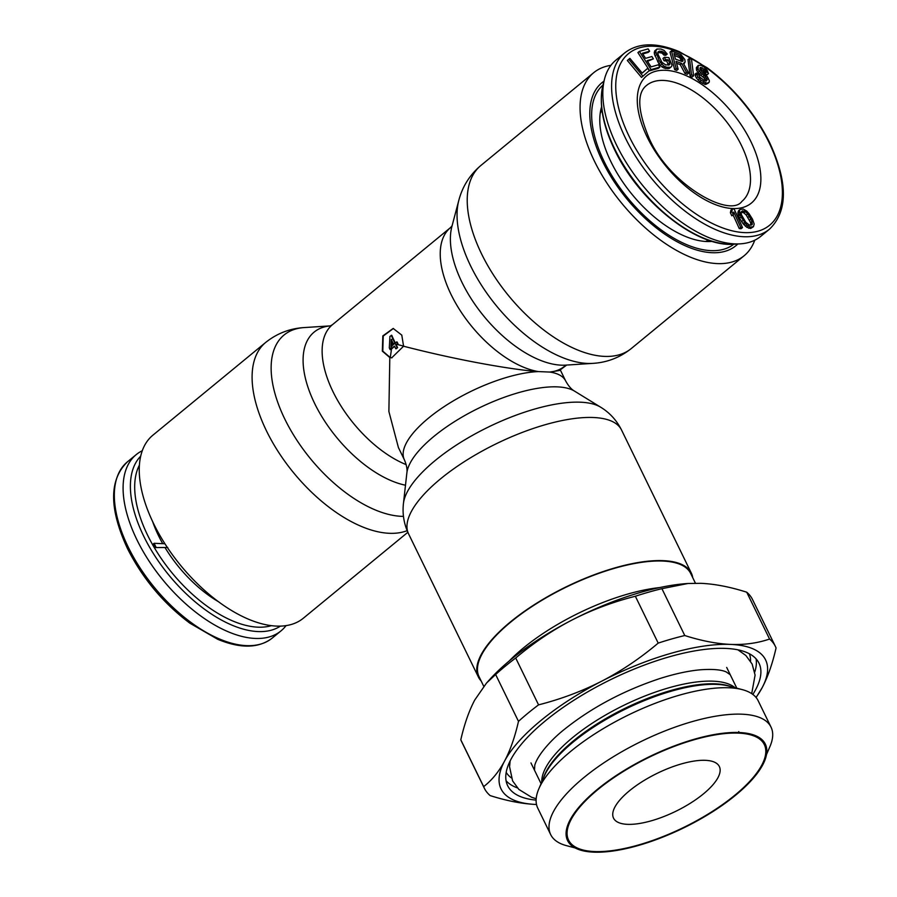<?xml version="1.0" encoding="UTF-8"?>
<svg xmlns="http://www.w3.org/2000/svg" width="897" height="897" viewBox="0 0 897 897"><rect width="100%" height="100%" fill="white"/><g stroke="black" fill="none" stroke-linecap="round" stroke-linejoin="round"><path stroke-width="1.35" d="M164.913 543.75L154.127 543.302L153.443 543.862L155.259 547.574L167.761 547.495M155.259 547.574L167.347 547.484M142.253 450.743A114.054 58.933 50.6 0 0 136.187 454.644A114.054 58.933 50.6 0 0 136.916 539.759A114.054 58.933 -129.4 0 0 281.075 630.815L272.307 638.025A114.054 58.933 -129.4 0 1 128.159 546.957A114.054 58.933 50.6 0 1 127.43 461.843C109.053 479.749 109.03 508.577 127.363 548.325C142.421 578.24 163.22 603.176 189.772 623.112L217.724 639.303C240.676 648.789 258.874 648.352 272.307 638.025M286.065 625.624A114.054 58.933 -129.4 0 1 281.075 630.815M154.127 543.302L155.932 547.013M602.952 85.103A103.009 53.237 -129.4 0 0 615.062 180.712A103.009 53.237 -129.4 0 0 711.052 250.633A103.009 53.237 50.6 0 0 733.791 244.219M601.584 106.799A92.156 47.619 -129.4 0 0 601.225 108.055A92.156 47.619 -129.4 0 0 629.907 191.711A92.156 47.619 -129.4 0 0 706.612 241.517A92.156 47.619 50.6 0 0 710.951 241.472A92.156 47.619 50.6 0 0 712.252 241.371M629.862 58.35L627.339 60.491L641.512 77.411L649.394 70.538L647.578 68.385L642.23 73.106L629.862 58.35L628.797 59.292L642.981 76.211M647.578 68.385L642.196 73.049M639.37 51.387L637.913 52.587L649.663 70.807L658.409 68.307L659.878 67.107L658.376 64.786L651.076 66.871L647.085 60.66L653.397 58.854L651.906 56.533L645.582 58.339L642.33 53.293L649.63 51.219L648.127 48.887L639.37 51.387L651.121 69.607L659.878 67.107M642.757 53.955L648.161 52.418L649.63 51.219M647.511 61.321L653.397 58.854M656.952 49.055L654.675 50.938L654.35 53.932L658.891 63.754L662.121 67.062L665.327 68.475L669.285 68.43L671.561 66.546L672.01 65.077L668.859 57.632L664.43 57.251L665.518 59.606L668.175 59.841L669.633 62.981L669.353 64.853L665.697 64.909L661.941 62.319L658.196 54.818L657.815 52.149L659.34 51.14L661.997 51.376L665.451 53.943L667.222 54.089L664.116 50.423L660.91 49.021L656.952 49.055L655.673 51.207L659.149 60.57L663.578 65.862L666.785 67.275L670.743 67.23M657.804 52.362L661.908 53.069L663.993 55.143L665.765 55.289L667.222 54.089M664.43 57.251L662.961 58.451L664.06 60.805L666.718 61.041L668.377 65.133M671.461 50.894L670.003 52.093L674.712 69.686L676.697 70.415L678.154 69.215L676.046 61.355L681.675 63.418L686.429 72.242L688.739 73.094L683.458 63.395L685.173 61.994L684.792 59.494L681.148 54.784L671.461 50.894L676.17 68.486L678.154 69.215M676.562 63.283L680.218 64.618L684.96 73.442L687.281 74.294L688.739 73.094M689.468 58.35L688.01 59.55L690.085 75.965L692.136 77.041L693.605 75.841L691.52 59.426L689.468 58.35L691.542 74.765L693.605 75.841M701.319 67.466L699.862 68.665L702.979 70.437L704.986 73.397L707.049 74.787L708.507 73.588L707.217 70.459L704.167 67.107L701.05 65.346L698.214 65.391L698.068 69.17L699.402 71.356L705.558 76.783L707.217 79.519L706.455 80.954L704.01 80.281L699.884 77.187L698.584 74.373L696.509 72.982L697.776 76.75L701.174 80.326L707.071 83.309L709.247 82.165L709.303 80.595L707.329 76.682L700.165 69.932L700.265 67.41L704.437 69.237L708.507 73.588M696.509 72.982L695.052 74.182L695.343 75.673L696.319 77.949L699.716 81.526L705.614 84.509L708.507 82.973M698.214 65.391L696.364 67.623L696.61 70.37L699.301 74.115L704.1 77.983L705.76 80.909M733.051 214.798L739.263 228.578L741.045 228.769L742.514 227.569L734.183 209.102L732.401 208.911L731.851 211.479L733.264 214.618L733.813 212.062L740.72 227.378L742.514 227.569M732.401 208.911L730.943 210.111L730.393 212.679L731.806 215.818L733.264 214.618M740.059 209.45L738.601 210.649L737.85 213.295L739.52 218.139L742.963 223.6L746.82 227.311L750.632 228.488L753.446 226.683L754.186 224.037L752.516 219.193L749.073 213.733L746.696 211.087L743.221 209.023L740.059 209.45L739.42 210.806L740.978 216.939L746.809 225.046L750.284 227.109L753.446 226.683M674.454 55.423L679.859 57.733L681.642 61.377M741.214 212.028L743.882 212.903L746.293 215.112L750.61 222.568L750.834 225.315M769.57 229.105L760.813 236.303A114.054 58.933 -129.4 0 1 740.137 243.849A114.054 58.933 -129.4 0 1 616.654 145.247A114.054 58.933 50.6 0 1 604.544 78.947A114.054 58.933 50.6 0 1 615.925 60.133L624.693 52.923A114.054 58.933 50.6 0 0 625.411 138.037A114.054 58.933 -129.4 0 0 769.57 229.105C787.947 211.21 787.97 182.383 769.637 142.623C754.579 112.708 733.78 87.783 707.228 67.836L679.276 51.645C656.324 42.17 638.126 42.596 624.693 52.923M627.339 60.491L628.797 59.292M675.452 59.112L673.95 53.495L681.316 56.533L683.088 60.895L681.731 61.411L675.452 59.112M741.427 214.764L741.124 212.264L742.548 210.806L745.34 211.692L747.762 213.912L752.078 221.368L752.045 224.755L749.41 225.113L745.743 222.221L741.427 214.764M649.663 70.807L651.121 69.607M667.985 68.699L669.442 67.499M665.327 68.475L666.785 67.275M663.668 67.948L665.126 66.748M662.121 67.062L663.578 65.862M660.203 65.38L661.672 64.18M658.891 63.754L660.349 62.555M657.692 61.77L659.149 60.57M654.967 55.872L656.425 54.672M654.35 53.932L655.808 52.732M654.216 52.407L655.673 51.207M654.675 50.938L656.133 49.739M663.993 55.143L665.451 53.943M663.152 53.932L664.61 52.732M661.908 53.069L663.365 51.869M660.54 52.575L661.997 51.376M657.882 52.34L659.34 51.14M668.826 64.999L669.88 64.136M668.164 64.18L669.633 62.981M666.718 61.041L668.175 59.841M664.06 60.805L665.518 59.606M680.218 64.618L681.675 63.418M674.712 69.686L676.17 68.486M683.705 63.844L684.579 63.126M684.96 73.442L686.429 72.242M682.471 61.4L683.088 60.895M681.653 61.097L683.11 59.886M681.35 59.964L682.819 58.765M680.722 58.72L682.18 57.52M679.859 57.733L681.316 56.533M678.771 56.993L680.229 55.793M690.085 75.965L691.542 74.765M704.986 73.397L706.444 72.197M704.661 72.534L706.118 71.334M703.999 71.446L705.457 70.246M702.979 70.437L704.437 69.237M700.905 69.047L702.362 67.847M705.614 84.509L707.071 83.309M704.212 84.217L705.67 83.017M702.474 83.376L703.932 82.176M699.716 81.526L701.174 80.326M698.012 80.046L699.469 78.846M696.319 77.949L697.776 76.75M695.343 75.673L696.801 74.473M705.76 80.719L707.217 79.519M705.109 79.317L706.567 78.106M704.1 77.983L705.558 76.783M702.732 76.75L704.19 75.55M700.669 75.359L702.127 74.159M699.301 74.115L700.759 72.915M697.944 72.567L699.402 71.356M696.61 70.37L698.068 69.17M696.319 68.878L697.776 67.679M696.364 67.623L697.821 66.423M739.263 228.578L740.72 227.378M730.393 212.679L731.851 211.479M741.561 221.671L743.03 220.471M739.52 218.139L740.978 216.939M738.646 216.143L740.115 214.944M738.231 214.932L739.689 213.733M737.85 213.295L739.307 212.096M737.962 212.006L739.42 210.806M750.632 228.488L752.09 227.289M748.816 228.309L750.284 227.109M746.82 227.311L748.277 226.111M745.351 226.246L746.809 225.046M743.916 224.743L745.373 223.544M742.963 223.6L744.42 222.4M750.924 225.069L752.381 223.869M750.61 222.568L752.078 221.368M749.511 220.18L750.968 218.98M747.919 217.433L749.387 216.233M746.293 215.112L747.762 213.912M743.882 212.903L745.34 211.692M742.638 212.219L744.095 211.019M741.281 211.849L742.548 210.806M389.814 357.533L388.883 411.488L398.403 447.525L404.356 459.735A89.767 32.236 -26 0 1 444.508 406.386A89.767 32.236 -26 0 1 538.379 371.582C517.177 370.203 463.984 361.805 403.572 346.22L391.697 357.847L389.814 357.533L382.324 351.142L382.828 335.904L393.178 328.448L401.789 335.13L403.572 346.22M391.922 357.858L390.273 357.555L382.784 351.153L383.221 336.061L393.413 328.47M407.843 532.291L303.332 618.224A118.46 61.22 -129.4 0 1 276.556 626.095A118.46 61.22 50.6 0 1 165.754 545.051A118.46 61.22 50.6 0 1 152.849 435.224L265.691 342.43A118.46 61.22 50.6 0 0 278.597 452.256A118.46 61.22 50.6 0 0 389.399 533.3A118.46 61.22 -129.4 0 0 407.148 530.665M566.725 365.012L559.403 370.495L549.805 372.064L538.379 371.582A89.767 46.386 50.6 0 1 457.941 307.032A89.767 46.386 50.6 0 1 450.541 227.58L452.166 225.708M391.283 335.287A89.767 46.386 -129.4 0 0 395.005 343.259L396.609 341.948A89.767 46.386 -129.4 0 0 397.494 343.674L396.631 344.381L393.166 343.439L393.626 344.381A89.767 32.236 154 0 0 391.529 346.119L390.195 349.673A89.767 46.386 -129.4 0 1 389.309 347.946L389.926 336.409L391.754 335.31A89.027 46.005 -129.4 0 0 395.33 343.002M396.631 344.381A89.767 32.236 154 0 0 395.869 344.986L397.147 347.621A89.767 32.236 154 0 0 395.756 348.742L394.478 346.107A89.767 32.236 154 0 0 391.058 348.967M391.529 346.119L390.957 346.59L391.271 339.447A89.767 46.386 -129.4 0 0 393.166 343.439M692.753 577.713A118.46 42.551 154 0 0 691.34 573.138A118.46 42.551 154 0 0 663.197 560.647A118.46 42.551 -26 0 0 536.215 603.479A118.46 42.551 -26 0 0 478.393 677L408.572 533.861A118.46 42.551 -26 0 1 466.406 460.34A118.46 42.551 -26 0 1 593.388 417.509A118.46 42.551 154 0 1 621.531 429.999C616.654 420.323 609.713 412.732 600.71 407.227A112.551 40.421 154 0 0 580.449 402.204A112.551 40.421 -26 0 0 470.342 436.57A112.551 40.421 -26 0 0 403.448 503.441L406.868 472.932A95.687 34.366 -26 0 1 463.738 416.085A95.687 34.366 -26 0 1 557.34 386.876A95.687 34.366 154 0 1 574.573 391.148C571.456 389.444 568.507 386.069 565.715 381.034A89.767 32.236 154 0 0 549.805 372.064A89.767 46.386 -129.4 0 0 564.572 366.245M481.128 680.935A118.46 42.551 -26 0 1 478.393 677M603.95 81.212A105.487 54.515 50.6 0 0 591.437 99.926A105.487 54.515 50.6 0 0 624.256 195.692A105.487 54.515 50.6 0 0 712.061 252.707A105.487 54.515 50.6 0 0 717.039 252.662A105.487 54.515 50.6 0 0 737.816 243.984M754.747 240.205A118.46 61.22 -129.4 0 1 744.151 255.723A118.46 61.22 -129.4 0 1 717.376 263.595A118.46 61.22 50.6 0 1 606.563 182.551A118.46 61.22 50.6 0 1 593.668 72.724A118.46 61.22 50.6 0 1 610.935 65.324M394.613 346.399A89.027 31.978 154 0 0 391.518 348.989L390.273 357.555M391.518 348.989L390.195 349.673M397.494 343.674L397.954 343.697A89.027 46.005 -129.4 0 1 397.068 341.97L396.609 341.948M397.954 343.697L397.102 344.403A89.027 31.978 154 0 0 396.328 345.009L397.606 347.644A89.027 31.978 154 0 0 396.216 348.765L395.756 348.742M404.042 346.242L397.102 344.403M391.428 346.612L391.731 339.47M393.637 343.461L392.516 343.159L392 346.141M484.369 788.272L461.518 741.427A161.875 58.137 154 0 1 460.8 739.79L483.651 786.635A161.875 58.137 154 0 0 484.369 788.272A161.875 58.137 154 0 0 490.143 795.583C506.738 800.864 522.032 803.824 536.025 804.463L536.518 804.486A147.164 52.856 -26 0 1 536.025 804.463A147.164 52.856 -26 0 1 504.54 761.127A147.164 52.856 -26 0 1 601.853 681.103A147.164 52.856 -26 0 1 730.64 644.416A147.164 52.856 -26 0 1 762.125 687.752A147.164 52.856 -26 0 1 756.014 697.429M536.114 800.135A139.797 50.21 -26 0 1 507.68 785.727A139.797 50.21 -26 0 1 575.919 698.965A139.797 50.21 -26 0 1 725.774 648.419A139.797 50.21 -26 0 1 758.985 663.152A139.797 50.21 -26 0 1 752.841 694.435M483.651 786.635C491.848 780.289 498.81 771.79 504.54 761.127C510.236 750.374 514.878 737.121 518.488 721.367A161.875 58.137 154 0 1 538.559 704.863C561.107 699.099 582.209 691.183 601.853 681.103C621.453 670.934 640.234 658.263 658.196 643.104A161.875 58.137 154 0 1 684.77 635.536C701.364 640.817 716.658 643.777 730.64 644.416C744.577 644.943 757.55 643.149 769.57 639.045L746.719 592.199C730.124 586.907 714.831 583.947 700.837 583.319L687.898 583.499L661.919 588.679A161.875 58.137 154 0 0 635.345 596.247L658.196 643.104M460.8 739.79C464.411 724.036 469.053 710.772 474.737 700.03L486.522 683.043L495.637 674.51A161.875 58.137 154 0 1 515.708 658.006C533.67 642.846 552.451 630.176 572.051 620.006A147.164 52.856 -26 0 1 686.687 583.577L687.898 583.499M486.522 683.043L489.493 679.758A147.164 52.856 -26 0 1 572.051 620.006C591.695 609.926 612.797 601.999 635.345 596.247M515.708 658.006L538.559 704.863M661.919 588.679L684.77 635.536M495.637 674.51L518.488 721.367M756.104 697.53L762.125 687.752C767.81 677 772.463 663.746 776.062 647.993A161.875 58.137 154 0 0 775.356 646.356L752.505 599.499A161.875 58.137 154 0 0 746.719 592.199M775.356 646.356A161.875 58.137 154 0 0 769.57 639.045M483.741 686.295L479.054 676.674A117.731 42.282 -26 0 1 536.518 603.614A117.731 42.282 -26 0 1 662.715 561.051A117.731 42.282 -26 0 1 690.679 573.463L695.433 583.207M703.461 793.867A58.866 21.147 154 0 0 719.349 766.531A58.866 21.147 154 0 0 683.267 763.392A58.866 21.147 154 0 0 629.436 790.795A58.866 21.147 154 0 0 613.537 818.142A58.866 21.147 154 0 0 649.619 821.271A58.866 21.147 154 0 0 703.461 793.867M594.442 851.545A108.896 39.109 -26 0 1 582.702 849.919A108.896 39.109 -26 0 1 605.183 783.832A108.896 39.109 -26 0 1 738.455 733.118A108.896 39.109 -26 0 1 763.381 761.8A108.896 39.109 -26 0 1 692.888 822.751A108.896 39.109 -26 0 1 594.442 851.545M766.498 754.545L769.974 746.483A122.586 44.031 154 0 0 771.028 727.119A122.586 44.031 154 0 0 741.909 714.191A122.586 44.031 154 0 0 610.509 758.514A122.586 44.031 154 0 0 550.668 834.591A122.586 44.031 154 0 0 566.579 845.68L575.067 847.912M771.028 727.119L758.144 700.703A122.586 44.031 154 0 0 742.234 689.614A122.586 44.031 154 0 0 729.026 687.775A122.586 44.031 154 0 0 618.201 720.19A122.586 44.031 154 0 0 538.839 788.811A122.586 44.031 154 0 0 537.785 808.175L550.668 834.591M593.388 851.5L593.713 852.15A110.006 39.513 -26 0 1 567.577 840.556A110.006 39.513 -26 0 1 621.273 772.283A110.006 39.513 -26 0 1 739.184 732.513L738.736 731.593L739.184 732.513A110.006 39.513 -26 0 1 765.32 744.106A110.006 39.513 -26 0 1 711.624 812.379A110.006 39.513 -26 0 1 593.713 852.15L593.388 851.5M730.898 686.631A110.006 39.513 154 0 0 715.447 683.839A110.006 39.513 154 0 0 612.595 714.763A110.006 39.513 154 0 0 543.47 778.047M162.738 543.66A89.027 46.005 -129.4 0 1 158.489 535.61A89.027 46.005 50.6 0 1 152.658 521.662M218.487 601.719A89.027 46.005 -129.4 0 1 165.283 547.989M271.365 625.658A106.362 54.964 -129.4 0 1 147.59 535.161A106.362 54.964 50.6 0 1 139.383 465.162M140.672 456.192A110.174 56.937 50.6 0 0 143.744 536.249A110.174 56.937 -129.4 0 0 280.413 626.117M709.314 240.452A85.944 44.413 -129.4 0 1 705.715 241.472M600.216 113.19A85.944 44.413 -129.4 0 1 601.921 109.86M768.931 142.309A111.105 57.419 -129.4 0 1 744.532 232.615A111.105 57.419 -129.4 0 1 629.212 136.523A111.105 57.419 50.6 0 1 653.621 46.218A111.105 57.419 50.6 0 1 768.931 142.309M750.89 141.569A82.412 42.585 50.6 0 0 665.361 70.291A82.412 42.585 50.6 0 0 647.253 137.263A82.412 42.585 -129.4 0 0 732.793 208.541A82.412 42.585 -129.4 0 0 750.89 141.569M741.404 145.37A75.056 38.784 -129.4 0 1 741.875 201.388C730.08 218.251 669.397 185.174 649.002 138.037C637.599 110.578 636.78 93.041 646.535 85.45A75.056 38.784 50.6 0 1 741.404 145.37M602.997 84.912C598.725 103.166 602.593 124.784 614.602 149.777C638.81 201.242 696.621 247.751 733.993 244.208A110.174 56.937 -129.4 0 1 614.703 148.958A110.174 56.937 50.6 0 1 602.997 84.912L604.544 78.947M330.275 325.936L332.428 324.703A89.767 46.386 50.6 0 0 335.052 395.734A89.767 46.386 50.6 0 0 406.173 464.624M265.691 342.43C277.027 333.404 289.854 328.448 304.184 327.573A112.551 58.159 50.6 0 0 286.591 422.622A112.551 58.159 50.6 0 0 401.576 516.336A112.551 58.159 -129.4 0 0 403.471 516.38M330.455 325.88A95.687 49.447 50.6 0 0 313.804 401.71A95.687 49.447 50.6 0 0 405.489 485.221M631.309 348.518C619.973 357.544 607.146 362.5 592.816 363.375L565.805 365.124A95.687 49.447 -129.4 0 1 561.298 365.169A95.687 49.447 50.6 0 1 481.655 313.445A95.687 49.447 50.6 0 1 451.875 226.582L458.804 200.412C462.437 186.531 469.77 174.904 480.826 165.519A118.46 61.22 50.6 0 0 493.72 275.345A118.46 61.22 50.6 0 0 604.533 356.389A118.46 61.22 -129.4 0 0 631.309 348.518L744.151 255.723M592.816 363.375A112.551 58.159 -129.4 0 1 587.513 363.431A112.551 58.159 50.6 0 1 493.832 302.592A112.551 58.159 50.6 0 1 458.804 200.412M538.839 788.811L544.389 775.905A111.049 39.883 -26 0 1 615.869 713.967A111.049 39.883 -26 0 1 716.086 684.355A111.049 39.883 -26 0 1 716.681 684.377A111.049 39.883 -26 0 1 728.644 686.037L742.234 689.614M541.766 782.016A108.896 39.109 -26 0 1 603.143 716.445A108.896 39.109 -26 0 1 712.543 681.159A108.896 39.109 -26 0 1 713.126 681.182A108.896 39.109 -26 0 1 735.08 687.73M509.272 660.932A117.731 42.282 -26 0 1 659.676 587.58M506.188 772.384A135.391 48.629 154 0 0 511.335 777.867M749.399 653.767A135.391 48.629 -26 0 1 750.542 661.19M756.07 658.847A139.797 50.21 -26 0 1 754.725 672.122M506.087 780.771A139.797 50.21 154 0 0 517.367 787.891M136.187 454.644L127.43 461.843M705.591 241.472L709.112 240.385M600.205 113.314L601.943 110.073M733.993 244.208L740.137 243.849M332.428 324.703L450.541 227.58M330.488 325.869L304.184 327.573M404.356 459.735C406.599 465.038 407.44 469.434 406.868 472.932M565.715 381.034L560.244 369.811M574.573 391.148L600.71 407.227M408.572 533.861C403.953 524.061 402.248 513.925 403.448 503.441M691.34 573.138L621.531 429.999M480.826 165.519L593.668 72.724M726.693 667.446L736.807 688.178M530.946 762.921L541.059 783.664M730.248 674.723L726.144 671.887C721.143 669.678 712.745 668.96 700.949 669.745C688.874 670.765 675.127 673.714 659.721 678.592C623.337 690.69 591.482 707.677 564.179 729.53C549.996 740.787 537.37 755.767 534.791 765.175L534.489 770.198M536.182 798.756L531.506 797.22L518.87 789.427L512.602 780.883L509.563 766.744L510.146 760.925M737.928 649.832L745.878 655.505L752.135 664.049L755.095 675.093L751.708 693.639"/></g></svg>
